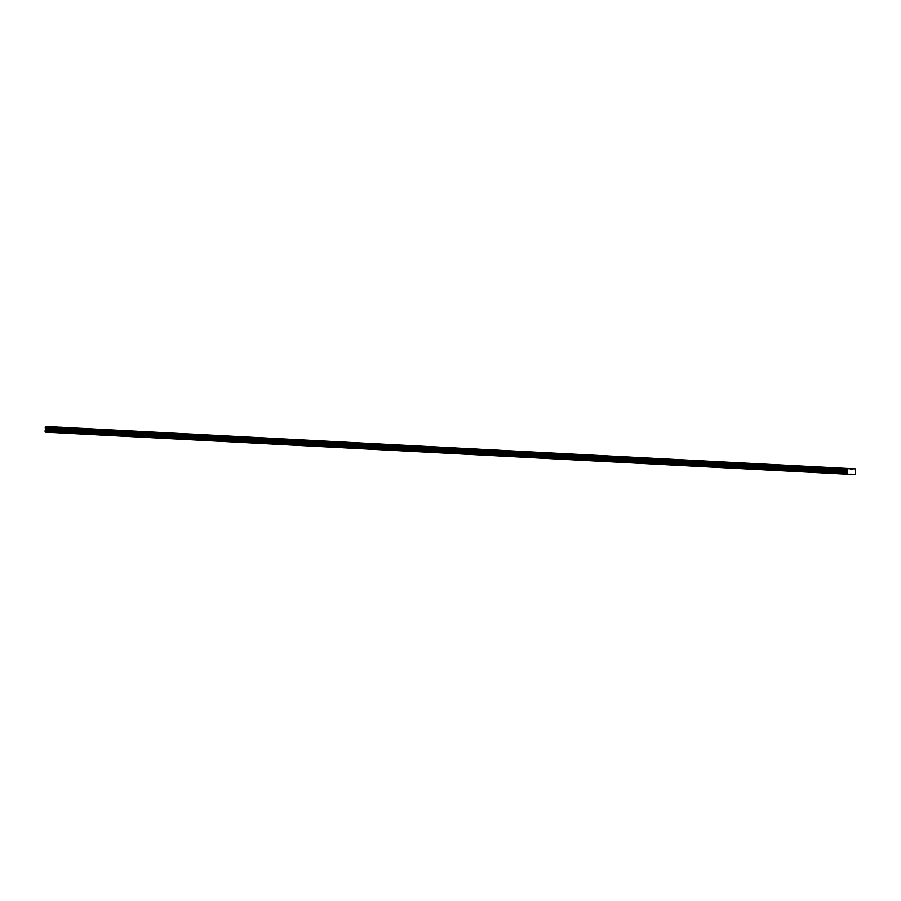 <?xml version="1.0" encoding="UTF-8"?>
<svg xmlns="http://www.w3.org/2000/svg" width="901" height="901" viewBox="0 0 901 901"><rect width="100%" height="100%" fill="white"/><g stroke="black" fill="none" stroke-linecap="round" stroke-linejoin="round"><path stroke-width="1.35" d="M844.552 468.374L847.323 468.475L844.552 468.374M60.232 427.22L63.002 427.333L60.232 427.22M82.014 428.369L84.795 428.471L82.014 428.369M103.806 429.507L106.577 429.619L103.806 429.507M125.588 430.655L128.359 430.757L125.588 430.655M147.37 431.793L150.152 431.906L147.37 431.793M169.163 432.942L171.933 433.043L169.163 432.942M190.944 434.079L193.726 434.181L190.944 434.079M212.737 435.228L215.508 435.329L212.737 435.228M234.519 436.366L237.301 436.467L234.519 436.366M256.312 437.514L259.083 437.616L256.312 437.514M278.094 438.652L280.875 438.753L278.094 438.652M299.887 439.801L302.657 439.902L299.887 439.801M321.668 440.938L324.45 441.04L321.668 440.938M343.461 442.087L346.232 442.188L343.461 442.087M365.243 443.224L368.013 443.326L365.243 443.224M387.025 444.362L389.806 444.475L387.025 444.362M408.817 445.511L411.588 445.612L408.817 445.511M430.599 446.648L433.381 446.761L430.599 446.648M452.392 447.797L455.163 447.898L452.392 447.797M474.174 448.935L476.956 449.047L474.174 448.935M495.967 450.083L498.737 450.185L495.967 450.083M517.748 451.221L520.53 451.333L517.748 451.221M539.541 452.37L542.312 452.471L539.541 452.37M561.323 453.507L564.094 453.62L561.323 453.507M583.116 454.656L585.887 454.757L583.116 454.656M604.898 455.793L607.668 455.906L604.898 455.793M626.679 456.942L629.461 457.044L626.679 456.942M648.472 458.08L651.243 458.192L648.472 458.08M670.254 459.228L673.036 459.33L670.254 459.228M692.047 460.366L694.817 460.479L692.047 460.366M713.829 461.515L716.61 461.616L713.829 461.515M735.621 462.652L738.392 462.754L735.621 462.652M757.403 463.801L760.185 463.902L757.403 463.801M779.196 464.939L781.967 465.04L779.196 464.939M800.978 466.087L803.748 466.189L800.978 466.087M822.771 467.225L825.541 467.326L822.771 467.225M839.236 468.25L842.007 468.351L839.236 468.25M54.905 427.108L57.687 427.209L54.905 427.108M76.698 428.245L79.468 428.347L76.698 428.245M98.479 429.394L101.261 429.495L98.479 429.394M120.272 430.532L123.043 430.633L120.272 430.532M142.054 431.68L144.836 431.782L142.054 431.68M163.847 432.818L166.617 432.919L163.847 432.818M185.629 433.967L188.41 434.068L185.629 433.967M207.421 435.104L210.192 435.206L207.421 435.104M229.203 436.242L231.974 436.354L229.203 436.242M250.985 437.39L253.767 437.492L250.985 437.39M272.778 438.528L275.548 438.641L272.778 438.528M294.559 439.677L297.341 439.778L294.559 439.677M316.352 440.814L319.123 440.927L316.352 440.814M338.134 441.963L340.916 442.064L338.134 441.963M359.927 443.101L362.698 443.213L359.927 443.101M381.709 444.249L384.49 444.351L381.709 444.249M403.502 445.387L406.272 445.499L403.502 445.387M425.283 446.536L428.054 446.637L425.283 446.536M447.076 447.673L449.847 447.786L447.076 447.673M468.858 448.822L471.628 448.923L468.858 448.822M490.64 449.959L493.421 450.072L490.64 449.959M512.432 451.108L515.203 451.21L512.432 451.108M534.214 452.246L536.996 452.358L534.214 452.246M556.007 453.394L558.778 453.496L556.007 453.394M577.789 454.532L580.571 454.633L577.789 454.532M599.582 455.681L602.352 455.782L599.582 455.681M621.363 456.818L624.145 456.92L621.363 456.818M643.156 457.967L645.927 458.068L643.156 457.967M664.938 459.105L667.709 459.206L664.938 459.105M686.731 460.253L689.502 460.355L686.731 460.253M708.513 461.391L711.283 461.492L708.513 461.391M730.294 462.54L733.076 462.641L730.294 462.54M752.087 463.677L754.858 463.778L752.087 463.677M773.869 464.815L776.651 464.927L773.869 464.815M795.662 465.963L798.432 466.065L795.662 465.963M817.444 467.101L820.225 467.214L817.444 467.101M849.981 474.163L855.612 474.365L855.601 468.88L847.436 468.689L847.436 472.124L45.692 430.07L45.23 427.817L45.681 426.635L48.429 426.702L850.184 468.757M852.594 474.298L846.917 474.174L847.436 472.124M846.917 474.174L45.163 432.108L45.692 430.07M51.053 426.837L855.601 468.88M852.842 468.813L51.087 426.759M850.262 468.937L852.706 469.061M847.436 468.689L45.681 426.635M45.737 428.966L847.492 471.032M846.85 472.766L45.106 430.712M846.805 473.915L45.05 431.861M847.357 468.824L45.602 426.77M45.523 428.493L847.278 470.547M847.075 469.353L45.32 427.299M45.298 427.952L847.053 470.018M847.008 469.489L45.253 427.434M45.23 427.817L846.985 469.871"/></g></svg>
